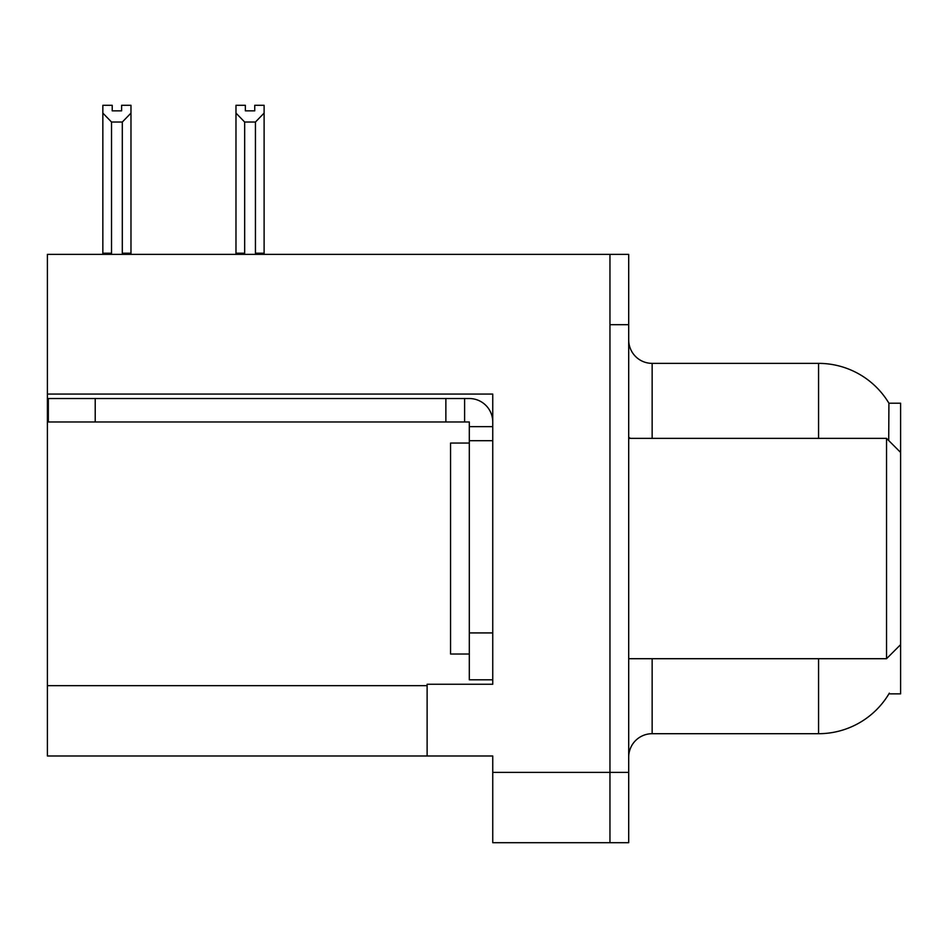 <?xml version="1.0" encoding="UTF-8"?>
<svg xmlns="http://www.w3.org/2000/svg" width="948" height="948" viewBox="0 0 948 948"><rect width="100%" height="100%" fill="white"/><g stroke="black" fill="none" stroke-linecap="round" stroke-linejoin="round"><path stroke-width="1.42" d="M47.4 394.072L492.747 394.072L492.747 632.92L469.307 632.92L469.307 679.799L492.747 679.799L492.747 632.92L492.747 684.255L427.121 684.255L427.121 755.983L47.4 755.983L47.4 254.372L609.955 254.372L609.955 842.701L492.747 842.701L492.747 772.383L609.955 772.383L609.955 842.701L628.702 842.701L628.702 772.383L609.955 772.383L609.955 324.69L628.702 324.69L628.702 772.383M427.121 755.983L492.747 755.983L492.747 772.383M888.714 440.547L888.916 403.208L900.6 403.208L900.6 452.433L886.534 438.367L886.534 658.706L628.702 658.706M900.6 452.433L900.6 693.865L888.916 693.865L889.331 693.166A82.038 82.038 0 0 1 818.562 733.705A82.038 82.038 0 0 0 888.916 693.865M628.702 757.156A23.439 23.439 0 0 1 652.141 733.705L818.562 733.705L818.562 658.706M818.562 438.367L818.562 363.368A82.038 82.038 0 0 1 889.094 403.504A82.038 82.038 0 0 0 818.562 363.368L652.141 363.368A23.439 23.439 0 0 1 628.702 339.929A23.439 23.439 0 0 0 652.141 363.368L652.141 438.367M609.955 254.372L628.702 254.372L628.702 324.69M256.588 254.372L255.439 253.199L255.439 122.031L244.667 122.031L235.981 113.096L235.981 105.299L245.366 105.299L245.366 110.857L254.739 110.857L245.366 110.857M254.739 110.857L254.739 105.299L264.113 105.299L264.113 113.096L255.439 122.031M255.439 253.199L264.113 253.199L264.113 254.372L264.113 113.096M244.667 122.031L244.667 253.199L243.506 254.372M235.981 113.096L235.981 254.372L235.981 113.096L235.981 253.199L244.667 253.199M121.605 110.857L112.22 110.857L121.605 110.857L121.605 105.299L130.978 105.299L130.978 113.096L122.304 122.031L111.532 122.031L111.532 253.199L102.846 253.199L102.846 254.372M111.532 122.031L102.846 113.096L102.846 105.299L112.22 105.299L112.22 110.857M111.532 253.199L110.371 254.372M102.846 113.096L102.846 253.199M130.978 113.096L130.978 253.199L122.304 253.199L122.304 122.031M123.453 254.372L122.304 253.199M130.978 253.199L130.978 254.372M95.215 421.967L95.215 398.527L48.336 398.527L48.336 421.967L469.307 421.967L469.307 426.647L492.747 426.647M95.215 398.527L469.307 398.527A23.439 23.439 0 0 1 492.747 421.979M469.307 679.799L492.747 679.799M464.615 421.967L464.615 398.527M492.747 440.713L469.307 440.713L469.307 426.647M469.307 632.92L469.307 440.713M445.868 421.967L445.868 398.527M469.307 443.06L450.561 443.06L450.561 654.013L469.307 654.013M628.702 438.367L886.534 438.367M47.4 685.665L427.121 685.665M652.141 658.706L652.141 733.705M630.586 438.367A23.439 4.065 0 0 1 628.702 436.767M900.6 644.64L886.534 658.706"/></g></svg>
